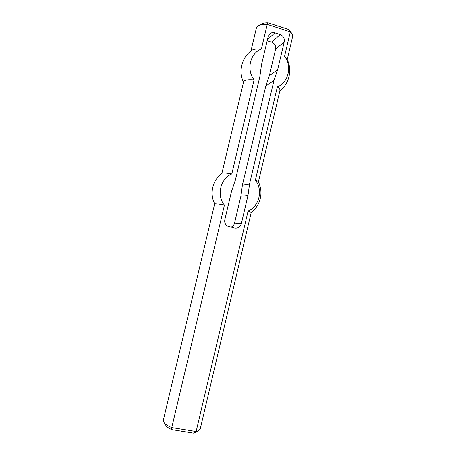 <?xml version="1.0" encoding="UTF-8"?>
<svg xmlns="http://www.w3.org/2000/svg" width="456" height="456" viewBox="0 0 456 456"><rect width="100%" height="100%" fill="white"/><g stroke="black" fill="none" stroke-linecap="round" stroke-linejoin="round"><path stroke-width="0.68" d="M267.165 40.755L271.742 42.214C274.774 43.531 276.062 45.845 275.612 49.157L269.331 75.747L265.785 86.087L242.387 185.165L249.54 184.013L247.973 195.55L241.327 223.725C240.192 227.065 237.924 228.507 234.515 228.04L227.322 225.976C225.178 224.432 224.346 222.334 224.825 219.678L231.534 191.326L235.313 180.297L259.943 76.186L261.51 64.655L268.122 36.702L270.362 33.436L269.04 34.702M249.54 184.013L273.965 80.456L277.664 69.648L284.219 41.866C284.692 38.401 283.347 35.978 280.189 34.593L274.825 32.86C273.224 32.376 271.736 32.57 270.362 33.436M230.878 227.156C232.771 226.467 233.985 225.127 234.521 223.144L240.888 196.194L242.387 185.165M165.505 424.855L166.32 426.121C167.415 427.306 169.233 428.475 171.781 429.626L171.758 427.568C168.235 426.081 165.762 424.57 164.325 423.031L163.282 420.415L214.685 203.838C215.209 203.547 218.452 203.997 224.42 205.189L171.758 427.568L196.131 431.53L248.075 211.128C259.384 206.22 263.209 189.941 255.377 180.137L277.351 86.891C279.306 88.219 280.178 89.382 279.967 90.362L258.381 182.029C258.427 181.613 257.429 180.981 255.377 180.137M171.781 429.626L193.863 433.2L196.131 431.53L198.086 431.011L200.184 429.142L251.205 212.507L248.075 211.128M193.863 433.2L196.211 432.117M289.007 29.617L268.117 22.8L267.233 24.396L290.307 31.909L289.007 29.617L291.418 32.969M279.864 90.801C289.275 83.784 292.535 69.637 287.006 59.166L284.572 56.253L290.307 31.909L292.484 34.536L292.701 36.298L287.217 59.588M268.117 22.8C264.565 22.783 262.092 23.324 260.701 24.424L259.094 25.325M250.937 51.009L256.46 27.73L257.44 26.254C259.23 24.852 262.496 24.231 267.233 24.396L261.419 48.957C256.209 48.672 252.841 49.265 251.307 50.724C241.68 57.616 238.26 71.729 243.532 82.211M273.965 80.456L265.785 86.087M247.973 195.55L240.888 196.194M261.419 48.957C250.093 53.187 246.177 69.654 254.1 79.857L231.825 173.93C220.316 178.695 216.355 195.356 224.42 205.189M231.825 173.93C225.646 172.887 222.334 172.71 221.895 173.405C212.587 180.109 209.367 193.635 214.685 203.838M277.664 69.648L269.331 75.747M284.572 56.253C292.262 66.416 288.483 82.507 277.351 86.891M254.1 79.857C247.773 79.372 244.285 80.011 243.635 81.778L221.895 173.405M274.825 32.86L267.381 39.837M280.189 34.593L271.742 42.214M234.521 223.144L241.327 223.725M275.612 49.157L284.219 41.866M166.32 426.121L164.325 423.031M194.911 432.881L198.086 431.011M251.199 212.467C260.524 205.73 263.699 192.193 258.381 182.029"/></g></svg>
